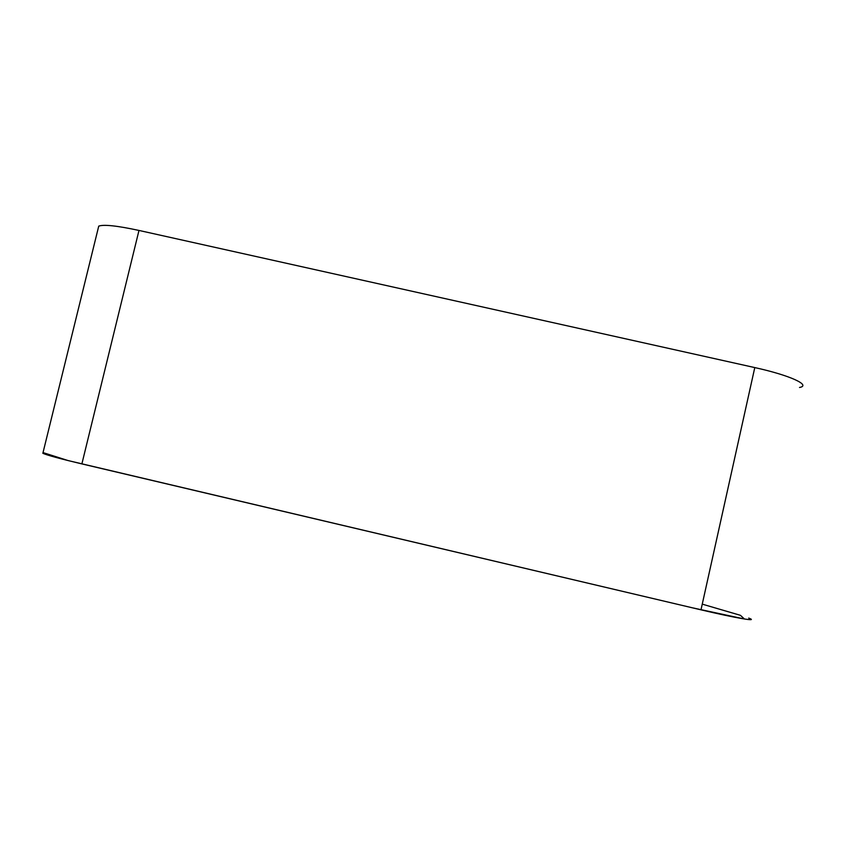 <?xml version="1.0" encoding="UTF-8"?>
<svg xmlns="http://www.w3.org/2000/svg" width="845" height="845" viewBox="0 0 845 845"><rect width="100%" height="100%" fill="white"/><g stroke="black" fill="none" stroke-linecap="round" stroke-linejoin="round"><path stroke-width="1.27" d="M98.157 228.477L98.738 226.133C103.692 224.295 117.106 225.731 138.981 230.442L754.786 367.586C790.033 375.307 811.612 385.309 799.518 387.475M748.702 618.075C759.528 622.1 736.407 618.223 700.991 609.837L81.88 463.905C59.942 458.687 46.94 455.149 42.852 453.3L43.021 452.593L68.065 460.557L692.097 607.745L744.456 619.015L740.421 615.318L702.258 604.143M138.981 230.442L81.88 463.905M700.991 609.837L754.786 367.586M98.738 226.133L42.852 453.3"/></g></svg>
